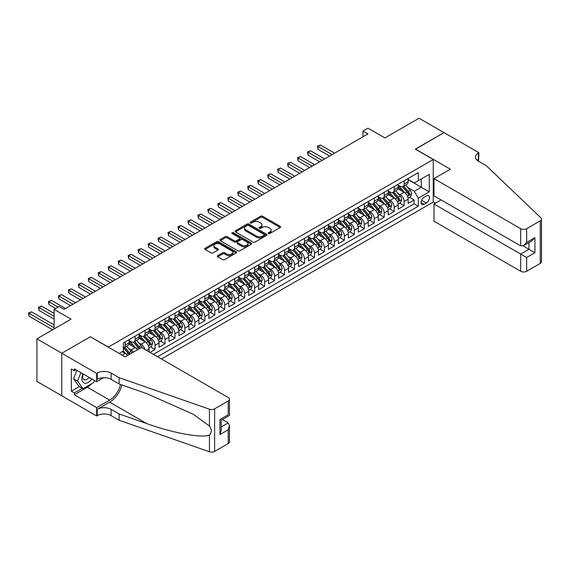 <?xml version="1.0" encoding="UTF-8"?>
<svg xmlns="http://www.w3.org/2000/svg" width="570" height="570" viewBox="0 0 570 570"><rect width="100%" height="100%" fill="white"/><g stroke="black" fill="none" stroke-linecap="round" stroke-linejoin="round"><path stroke-width="0.85" d="M268.463 233.508A0.969 0.556 0 0 0 269.838 233.508L280.226 227.508A1.382 0.798 0 0 0 280.632 226.938A1.382 0.798 0 0 0 280.226 226.376L262.62 216.215A1.382 0.798 0 0 0 260.668 216.215L250.273 222.215A0.969 0.556 0 0 0 249.988 222.606A0.969 0.556 0 0 0 250.273 223.005A0.969 0.556 0 0 0 251.641 223.005L252.987 222.229A4.425 2.558 0 0 1 259.25 222.229L260.718 223.077A4.425 2.558 0 0 1 262.015 224.879A4.425 2.558 0 0 1 260.718 226.689L259.371 227.466A0.969 0.556 0 0 0 259.086 227.858A0.969 0.556 0 0 0 259.371 228.257A0.969 0.556 0 0 0 260.739 228.257L262.086 227.48A4.425 2.558 0 0 1 268.342 227.48L269.81 228.328A4.425 2.558 0 0 1 271.106 230.13A4.425 2.558 0 0 1 269.81 231.94L268.463 232.717A0.969 0.556 0 0 0 268.185 233.109A0.969 0.556 0 0 0 268.463 233.508L268.463 232.717M217.733 255.624A1.382 0.798 0 0 0 217.327 256.194A1.382 0.798 0 0 0 217.733 256.757L222.671 259.607A1.382 0.798 0 0 0 224.623 259.607L236.165 252.945A1.382 0.798 0 0 0 236.571 252.382A1.382 0.798 0 0 0 236.165 251.812L218.559 241.652A1.382 0.798 0 0 0 216.607 241.652L205.065 248.313A1.382 0.798 0 0 0 204.659 248.876A1.382 0.798 0 0 0 205.065 249.446L211.028 252.888A1.382 0.798 0 0 0 212.988 252.888L217.925 250.038A1.382 0.798 0 0 0 218.331 249.475A1.382 0.798 0 0 0 217.925 248.905L214.968 247.202A3.698 2.138 0 0 1 213.885 245.691A3.698 2.138 0 0 1 216.165 243.718A3.698 2.138 0 0 1 220.198 244.181L231.791 250.871A3.698 2.138 0 0 1 232.873 252.382A3.698 2.138 0 0 1 230.586 254.355A3.698 2.138 0 0 1 226.554 253.892L224.623 252.774A1.382 0.798 0 0 0 222.671 252.774L217.733 255.624L217.733 256.757L222.671 253.928L222.671 252.774M90.48 336.863L108.414 347.052L433.243 159.507L415.309 149.155L443.959 132.611L419.05 118.232L384.921 137.933L367.978 128.157L362.997 131.029L367.978 133.907L64.075 309.368L59.088 306.489L54.107 309.368L54.107 328.926M90.48 336.692L61.831 353.236L36.922 338.851L71.05 319.15L54.107 309.368M253.087 242.043A1.382 0.798 0 0 0 255.039 242.043L266.582 235.382A1.382 0.798 0 0 0 266.988 234.819A1.382 0.798 0 0 0 266.582 234.256L248.976 224.088A1.382 0.798 0 0 0 247.024 224.088L235.481 230.75A1.382 0.798 0 0 0 235.075 231.32A1.382 0.798 0 0 0 235.481 231.883L253.087 242.043M232.496 233.714A0.969 0.556 0 0 1 233.479 233.85L251.356 244.174L239.835 250.829A1.382 0.798 0 0 1 237.875 250.829L220.269 240.661L220.269 239.535A1.382 0.798 0 0 0 219.87 240.098A1.382 0.798 0 0 0 220.269 240.661M220.269 239.535L225.214 236.685A1.382 0.798 0 0 1 227.166 236.685L234.306 240.804A1.382 0.798 0 0 0 236.265 240.804L239.542 238.916A1.382 0.798 0 0 0 239.949 238.345A1.382 0.798 0 0 0 239.542 237.783L232.104 233.493A0.969 0.556 0 0 1 231.826 233.094A0.969 0.556 0 0 1 232.425 232.581A0.969 0.556 0 0 1 233.479 232.703L251.377 243.034A1.382 0.798 0 0 1 251.783 243.597A1.382 0.798 0 0 1 251.377 244.167L251.377 243.034M61.781 395.772L36.922 381.423L36.922 338.851M150.067 352.403L155.047 349.524L150.508 346.902M148.556 336.977L151.057 338.423A5.636 3.256 60 0 1 155.047 345.32L159.03 343.019L159.03 347.223L165.008 343.767L160.476 341.152M158.524 331.22L161.025 332.666A5.636 3.256 60 0 1 165.008 339.57L168.998 337.269L168.998 341.466L174.976 338.017L170.437 335.402M168.485 325.47L170.986 326.916A5.636 3.256 60 0 1 174.976 333.82L178.959 331.519L178.959 335.716L184.936 332.267L180.405 329.645M178.453 319.72L180.954 321.159A5.636 3.256 60 0 1 184.936 328.064L188.927 325.762L188.927 329.966L194.904 326.51L190.366 323.895M188.413 313.963L190.914 315.41A5.636 3.256 60 0 1 194.904 322.314L198.887 320.012L198.887 324.209L204.865 320.76L200.334 318.138M198.381 308.213L200.882 309.66A5.636 3.256 60 0 1 204.865 316.557L208.855 314.255L208.855 318.459L214.833 315.003L210.294 312.389M208.342 302.456L210.843 303.903A5.636 3.256 60 0 1 214.833 310.807L218.816 308.505L218.816 312.702L224.794 309.254L220.262 306.639M218.31 296.706L220.811 298.153A5.636 3.256 60 0 1 224.794 305.057L228.784 302.756L228.784 306.952L234.762 303.504L230.223 300.882M228.271 290.957L230.772 292.396A5.636 3.256 60 0 1 234.762 299.3L238.744 296.998L238.744 301.202L244.722 297.747L240.191 295.132M238.239 285.2L240.739 286.646A5.636 3.256 60 0 1 244.722 293.55L248.712 291.249L248.712 295.445L254.69 291.997L250.152 289.375M248.199 279.45L250.7 280.889A5.636 3.256 60 0 1 254.69 287.793L258.673 285.492L258.673 289.695L264.651 286.24L260.12 283.625M258.167 273.693L260.668 275.139A5.636 3.256 60 0 1 264.651 282.043L268.634 279.742L268.634 283.938L274.619 280.49L270.08 277.875M268.128 267.943L270.629 269.389A5.636 3.256 60 0 1 274.619 276.293L278.602 273.992L278.602 278.189L284.58 274.74L280.048 272.118M278.096 262.193L280.597 263.632A5.636 3.256 60 0 1 284.58 270.536L288.562 268.235L288.562 272.439L294.548 268.983L290.009 266.368M288.057 256.436L290.558 257.882A5.636 3.256 60 0 1 294.548 264.786L298.53 262.485L298.53 266.682L304.508 263.233L299.977 260.611M298.024 250.686L300.525 252.125A5.636 3.256 60 0 1 304.508 259.029L308.491 256.728L308.491 260.932L314.476 257.476L309.938 254.861M307.985 244.929L310.486 246.375A5.636 3.256 60 0 1 314.476 253.28L318.459 250.978L318.459 255.175L324.437 251.726L319.905 249.111M317.946 239.179L320.454 240.626A5.636 3.256 60 0 1 324.437 247.53L328.42 245.228L328.42 249.425L334.405 245.976L329.866 243.354M327.914 233.422L330.415 234.869A5.636 3.256 60 0 1 334.405 241.773L338.388 239.471L338.388 243.675L344.365 240.219L339.834 237.605M337.875 227.672L340.383 229.119A5.636 3.256 60 0 1 344.365 236.023L348.348 233.721L348.348 237.918L354.326 234.469L349.795 231.847M347.843 221.922L350.343 223.362A5.636 3.256 60 0 1 354.326 230.266L358.316 227.964L358.316 232.168L364.294 228.713L359.763 226.098M357.803 216.165L360.311 217.612A5.636 3.256 60 0 1 364.294 224.516L368.277 222.215L368.277 226.411L374.255 222.963L369.723 220.348M367.771 210.416L370.272 211.862A5.636 3.256 60 0 1 374.255 218.759L378.245 216.465L378.245 220.661L384.223 217.206L379.691 214.591M377.732 204.659L380.24 206.105A5.636 3.256 60 0 1 384.223 213.009L388.206 210.708L388.206 214.911L394.184 211.456L389.652 208.841M387.7 198.909L390.201 200.355A5.636 3.256 60 0 1 394.184 207.259L398.174 204.958L398.174 209.154L404.151 205.706L404.151 201.502A5.636 3.256 -120 0 0 400.168 194.598L397.661 193.159M399.62 203.084L404.151 205.706M127.488 355.594A5.636 3.256 -120 0 0 125.151 353.379L122.165 351.654M137.448 349.845A5.636 3.256 -120 0 0 135.118 347.622L128.955 344.066M133.465 352.146A5.636 3.256 60 0 0 131.129 349.923L128.628 348.484M149.069 351.825L149.069 348.776A5.636 3.256 -120 0 0 145.079 341.872L138.916 338.316M144.844 349.389A5.636 3.256 60 0 0 141.096 344.173L138.596 342.727M159.03 343.019A5.636 3.256 -120 0 0 155.047 336.122L148.884 332.559M168.998 337.269A5.636 3.256 -120 0 0 165.008 330.365L158.845 326.81M178.959 331.519A5.636 3.256 -120 0 0 174.976 324.615L168.813 321.053M188.927 325.762A5.636 3.256 -120 0 0 184.936 318.858L178.773 315.303M198.887 320.012A5.636 3.256 -120 0 0 194.904 313.108L188.741 309.553M208.855 314.255A5.636 3.256 -120 0 0 204.865 307.358L198.702 303.796M218.816 308.505A5.636 3.256 -120 0 0 214.833 301.601L208.67 298.046M228.784 302.756A5.636 3.256 -120 0 0 224.794 295.851L218.631 292.289M238.744 296.998A5.636 3.256 -120 0 0 234.762 290.094L228.599 286.539M248.712 291.249A5.636 3.256 -120 0 0 244.722 284.344L238.559 280.789M258.673 285.492A5.636 3.256 -120 0 0 254.69 278.595L248.527 275.032M268.634 279.742A5.636 3.256 -120 0 0 264.651 272.838L258.488 269.282M278.602 273.992A5.636 3.256 -120 0 0 274.619 267.088L268.456 263.525M288.562 268.235A5.636 3.256 -120 0 0 284.58 261.331L278.416 257.775M298.53 262.485A5.636 3.256 -120 0 0 294.548 255.581L288.384 252.026M308.491 256.728A5.636 3.256 -120 0 0 304.508 249.824L298.345 246.268M318.459 250.978A5.636 3.256 -120 0 0 314.476 244.074L308.313 240.519M328.42 245.228A5.636 3.256 -120 0 0 324.437 238.324L318.274 234.762M338.388 239.471A5.636 3.256 -120 0 0 334.405 232.567L328.242 229.012M348.348 233.721A5.636 3.256 -120 0 0 344.365 226.817L338.202 223.262M358.316 227.964A5.636 3.256 -120 0 0 354.326 221.06L348.17 217.505M368.277 222.215A5.636 3.256 -120 0 0 364.294 215.31L358.131 211.755M378.245 216.465A5.636 3.256 -120 0 0 374.255 209.561L368.099 205.998M388.206 210.708A5.636 3.256 -120 0 0 384.223 203.804L378.06 200.248M398.174 204.958A5.636 3.256 -120 0 0 394.184 198.054L388.028 194.491M426.374 195.923L424.18 197.191A4.368 2.522 120 0 0 421.323 201.039A4.368 2.522 120 0 0 421.992 204.537A4.368 2.522 120 0 0 424.18 204.324L426.374 203.055A4.368 2.522 120 0 0 429.224 199.208A4.368 2.522 120 0 0 428.555 195.71A4.368 2.522 120 0 0 426.374 195.923M161.474 358.986L433.243 202.079L433.243 159.507M157.584 356.742L418.302 206.219L418.302 198.168L414.312 191.263L407.628 187.402M119.123 353.407L123.362 350.963L123.362 342.905L418.302 172.625L418.302 180.676L429.26 174.349L429.26 191.841L418.302 198.168M129.141 340.49L131.129 341.644A5.636 3.256 60 0 0 133.95 341.922L137.933 339.62A5.636 3.256 -120 0 0 139.101 337.041L139.101 333.82M139.101 334.74L141.096 335.887A5.636 3.256 60 0 0 143.911 336.165L147.901 333.863A5.636 3.256 -120 0 0 149.069 331.284L149.069 328.064M149.069 328.983L151.057 330.137A5.636 3.256 60 0 0 153.879 330.415L157.862 328.113A5.636 3.256 -120 0 0 159.03 325.534L159.03 322.314M159.03 323.233L161.025 324.38A5.636 3.256 60 0 0 163.839 324.665L167.829 322.363A5.636 3.256 -120 0 0 168.998 319.784L168.998 316.557M168.998 317.483L170.986 318.63A5.636 3.256 60 0 0 173.807 318.908L177.79 316.607A5.636 3.256 -120 0 0 178.959 314.027L178.959 310.807M178.959 311.726L180.954 312.88A5.636 3.256 60 0 0 183.768 313.158L187.758 310.857A5.636 3.256 -120 0 0 188.927 308.277L188.927 305.057M188.927 305.976L190.914 307.123A5.636 3.256 60 0 0 193.736 307.401L197.719 305.1A5.636 3.256 -120 0 0 198.887 302.52L198.887 299.3M198.887 300.219L200.882 301.373A5.636 3.256 60 0 0 203.697 301.651L207.687 299.35A5.636 3.256 -120 0 0 208.855 296.77L208.855 293.55M208.855 294.469L210.843 295.616A5.636 3.256 60 0 0 213.665 295.901L217.647 293.6A5.636 3.256 -120 0 0 218.816 291.014L218.816 287.793M218.816 288.719L220.811 289.866A5.636 3.256 60 0 0 223.625 290.144L227.615 287.843A5.636 3.256 -120 0 0 228.784 285.264L228.784 282.043M228.784 282.962L230.772 284.117A5.636 3.256 60 0 0 233.593 284.394L237.576 282.093A5.636 3.256 -120 0 0 238.744 279.514L238.744 276.286M238.744 277.212L240.739 278.36A5.636 3.256 60 0 0 243.554 278.637L247.544 276.336A5.636 3.256 -120 0 0 248.712 273.757L248.712 270.536M248.712 271.455L250.7 272.61A5.636 3.256 60 0 0 253.522 272.887L257.505 270.586A5.636 3.256 -120 0 0 258.673 268.007L258.673 264.786M258.673 265.706L260.668 266.853A5.636 3.256 60 0 0 263.483 267.138L267.472 264.836A5.636 3.256 -120 0 0 268.634 262.25L268.634 259.029M268.634 259.948L270.629 261.103A5.636 3.256 60 0 0 273.45 261.381L277.433 259.079A5.636 3.256 -120 0 0 278.602 256.5L278.602 253.28M278.602 254.199L280.597 255.353A5.636 3.256 60 0 0 283.411 255.631L287.401 253.329A5.636 3.256 -120 0 0 288.562 250.75L288.562 247.522M288.562 248.449L290.558 249.596A5.636 3.256 60 0 0 293.379 249.874L297.362 247.572A5.636 3.256 -120 0 0 298.53 244.993L298.53 241.773M298.53 242.692L300.525 243.846A5.636 3.256 60 0 0 303.34 244.124L307.33 241.822A5.636 3.256 -120 0 0 308.491 239.243L308.491 236.023M308.491 236.942L310.486 238.089A5.636 3.256 60 0 0 313.308 238.374L317.291 236.073A5.636 3.256 -120 0 0 318.459 233.486L318.459 230.266M318.459 231.185L320.454 232.339A5.636 3.256 60 0 0 323.268 232.617L327.258 230.316A5.636 3.256 -120 0 0 328.42 227.736L328.42 224.516M328.42 225.435L330.415 226.589A5.636 3.256 60 0 0 333.236 226.867L337.219 224.566A5.636 3.256 -120 0 0 338.388 221.987L338.388 218.759M338.388 219.685L340.383 220.832A5.636 3.256 60 0 0 343.197 221.11L347.187 218.809A5.636 3.256 -120 0 0 348.348 216.23L348.348 213.009M348.348 213.928L350.343 215.082A5.636 3.256 60 0 0 353.165 215.36L357.148 213.059A5.636 3.256 -120 0 0 358.316 210.48L358.316 207.259M358.316 208.178L360.311 209.325A5.636 3.256 60 0 0 363.126 209.603L367.116 207.309A5.636 3.256 -120 0 0 368.277 204.723L368.277 201.502M368.277 202.421L370.272 203.576A5.636 3.256 60 0 0 373.094 203.853L377.076 201.552A5.636 3.256 -120 0 0 378.245 198.973L378.245 195.752M378.245 196.671L380.24 197.819A5.636 3.256 60 0 0 383.054 198.104L387.037 195.802A5.636 3.256 -120 0 0 388.206 193.223L388.206 189.995M388.206 190.921L390.201 192.069A5.636 3.256 60 0 0 393.022 192.346L397.005 190.045A5.636 3.256 -120 0 0 398.174 187.466L398.174 184.245M153.401 354.326L414.112 203.804L414.112 199.949L408.134 203.405L408.134 199.201A5.636 3.256 -120 0 0 404.151 192.297L397.988 188.741M398.174 185.165L400.168 186.319A5.636 3.256 -120 0 0 402.983 186.597A5.636 3.256 -120 0 0 404.151 184.017L404.151 180.797M402.983 186.597L406.966 184.295A5.636 3.256 -120 0 0 408.134 181.716L408.134 178.496M125.151 341.872L125.151 345.092A5.636 3.256 60 0 1 123.982 347.671A5.636 3.256 60 0 1 123.362 347.899M123.982 347.671L127.972 345.37A5.636 3.256 -120 0 0 129.141 342.791L129.141 339.57M135.118 336.122L135.118 339.342A5.636 3.256 60 0 1 133.95 341.922M145.079 330.365L145.079 333.585A5.636 3.256 60 0 1 143.911 336.165M155.047 324.615L155.047 327.836A5.636 3.256 60 0 1 153.879 330.415M165.008 318.858L165.008 322.079A5.636 3.256 60 0 1 163.839 324.665M174.976 313.108L174.976 316.329A5.636 3.256 60 0 1 173.807 318.908M184.936 307.358L184.936 310.579A5.636 3.256 60 0 1 183.768 313.158M194.904 301.601L194.904 304.822A5.636 3.256 60 0 1 193.736 307.401M204.865 295.851L204.865 299.072A5.636 3.256 60 0 1 203.697 301.651M214.833 290.094L214.833 293.315A5.636 3.256 60 0 1 213.665 295.901M224.794 284.344L224.794 287.565A5.636 3.256 60 0 1 223.625 290.144M234.762 278.588L234.762 281.815A5.636 3.256 60 0 1 233.593 284.394M244.722 272.838L244.722 276.058A5.636 3.256 60 0 1 243.554 278.637M254.69 267.088L254.69 270.308A5.636 3.256 60 0 1 253.522 272.887M264.651 261.331L264.651 264.551A5.636 3.256 60 0 1 263.483 267.138M274.619 255.581L274.619 258.801A5.636 3.256 60 0 1 273.45 261.381M284.58 249.824L284.58 253.052A5.636 3.256 60 0 1 283.411 255.631M294.548 244.074L294.548 247.294A5.636 3.256 60 0 1 293.379 249.874M304.508 238.324L304.508 241.545A5.636 3.256 60 0 1 303.34 244.124M314.476 232.567L314.476 235.788A5.636 3.256 60 0 1 313.308 238.374M324.437 226.817L324.437 230.038A5.636 3.256 60 0 1 323.268 232.617M334.405 221.06L334.405 224.288A5.636 3.256 60 0 1 333.236 226.867M344.365 215.31L344.365 218.531A5.636 3.256 60 0 1 343.197 221.11M354.326 209.561L354.326 212.781A5.636 3.256 60 0 1 353.165 215.36M364.294 203.804L364.294 207.024A5.636 3.256 60 0 1 363.126 209.603M374.255 198.054L374.255 201.274A5.636 3.256 60 0 1 373.094 203.853M384.223 192.297L384.223 195.524A5.636 3.256 60 0 1 383.054 198.104M394.184 186.547L394.184 189.767A5.636 3.256 60 0 1 393.022 192.346M394.184 207.259L394.184 211.456M384.223 213.009L384.223 217.206M374.255 218.759L374.255 222.963M364.294 224.516L364.294 228.713M354.326 230.266L354.326 234.469M344.365 236.023L344.365 240.219M334.405 241.773L334.405 245.976M324.437 247.53L324.437 251.726M314.476 253.28L314.476 257.476M304.508 259.029L304.508 263.233M294.548 264.786L294.548 268.983M284.58 270.536L284.58 274.74M274.619 276.293L274.619 280.49M264.651 282.043L264.651 286.24M254.69 287.793L254.69 291.997M244.722 293.55L244.722 297.747M234.762 299.3L234.762 303.504M224.794 305.057L224.794 309.254M214.833 310.807L214.833 315.003M204.865 316.557L204.865 320.76M194.904 322.314L194.904 326.51M184.936 328.064L184.936 332.267M174.976 333.82L174.976 338.017M165.008 339.57L165.008 343.767M155.047 345.32L155.047 349.524M414.312 191.263L421.287 187.238L421.287 178.952L429.26 174.349M408.134 179.643L429.26 191.841M408.134 179.415L414.312 182.977L418.302 180.676M362.997 131.029L362.997 136.786M409.581 197.334L414.112 199.949M414.112 203.804L418.302 206.219M268.855 233.643L269.81 233.087A4.425 2.558 0 0 0 271.106 231.285L271.106 230.13M262.015 224.879L262.015 226.034A4.425 2.558 0 0 1 260.718 227.836L259.756 228.392M280.226 226.376L280.226 227.508L262.62 217.362A1.382 0.798 0 0 0 260.668 217.362L250.665 223.141M266.568 235.396L248.976 225.243A1.382 0.798 0 0 0 247.024 225.243L235.503 231.89M264.138 235.211A0.969 0.556 0 0 0 264.423 234.819A0.969 0.556 0 0 0 264.138 234.427L248.684 225.499A0.969 0.556 0 0 0 247.316 225.499L245.898 226.319A4.425 2.558 0 0 0 244.601 228.128A4.425 2.558 0 0 0 245.898 229.931L256.457 236.03A4.425 2.558 0 0 0 262.72 236.03L264.138 235.211L264.138 236.365A0.969 0.556 0 0 0 264.423 235.966L264.423 234.819M244.601 228.128L244.601 229.275A4.425 2.558 0 0 0 245.898 231.085L245.898 229.931M264.138 236.365L262.72 237.184A4.425 2.558 0 0 1 256.457 237.184L245.898 231.085M220.291 240.675L225.214 237.833L225.214 236.685M239.949 238.345L239.949 239.5A1.382 0.798 0 0 1 239.542 240.063L236.265 241.958A1.382 0.798 0 0 1 234.306 241.958L227.166 237.833A1.382 0.798 0 0 0 225.214 237.833M241.716 245.079A3.698 2.138 0 0 0 245.748 245.542A3.698 2.138 0 0 0 248.036 243.568A3.698 2.138 0 0 0 246.953 242.058L242.863 239.706A1.382 0.798 0 0 0 240.911 239.706L237.633 241.594A1.382 0.798 0 0 0 237.227 242.157A1.382 0.798 0 0 0 237.633 242.727L241.716 245.079L241.716 246.233A3.698 2.138 0 0 0 245.748 246.696A3.698 2.138 0 0 0 248.036 244.722L248.036 243.568M237.227 242.157L237.227 243.312A1.382 0.798 0 0 0 237.633 243.874L237.633 242.727M241.716 246.233L237.633 243.874M232.873 252.382L232.873 253.529A3.698 2.138 0 0 1 230.586 255.503A3.698 2.138 0 0 1 226.554 255.039L224.623 253.928A1.382 0.798 0 0 0 222.671 253.928M213.885 245.691L213.885 246.839A3.698 2.138 0 0 0 214.968 248.349L214.968 247.202M217.925 248.905L217.925 250.038L214.968 248.349M236.165 251.812L236.165 252.945L218.559 242.799A1.382 0.798 0 0 0 216.607 242.799L205.079 249.453M408.056 198.218L410.628 196.728L411.626 193.85A3.734 2.159 -120 0 0 410.172 190.344L405.619 185.072M404.707 192.667L399.306 186.411A10.78 6.227 -120 0 0 398.174 185.229M401.743 190.907L398.722 187.416A8.949 5.166 -120 0 0 398.174 186.81M334.597 153.18L320.504 145.044L318.01 146.476L318.01 149.354L329.617 156.059M402.477 186.796L407.08 192.133A3.734 2.159 60 0 1 408.412 194.705C408.975 195.453 409.374 195.225 409.609 194.014A3.734 2.159 -120 0 0 408.277 191.442L403.724 186.169M402.748 186.711L407.693 192.439A1.902 1.097 60 0 1 408.177 193.187L409.609 194.014M408.412 194.705L408.683 195.147M318.01 149.354L317.462 146.162L332.111 154.62M317.462 146.162L320.504 145.044M82.949 373.827A9.163 5.287 120 0 0 85.094 383.211A9.163 5.287 120 0 0 91.927 379.007M83.256 373.998A6.27 3.62 120 0 0 84.018 379.613A6.27 3.62 120 0 0 84.937 379.898A6.27 3.62 120 0 0 89.262 377.468M94.499 380.496L93.715 382.513L82.956 388.726L78.974 386.424L73.594 378.772L76.872 370.315M82.956 388.726L77.577 381.074L80.862 372.616M73.594 378.772L77.577 381.074M441.066 199.92L433.991 204.003L433.991 221.21L520.681 271.256L520.681 254.056L528.953 249.282L528.953 242.542M433.991 204.003L526.659 257.505L526.659 271.256L540.26 263.404L540.26 220.832A4.225 2.444 0 0 0 541.5 219.108A4.225 2.444 0 0 0 540.887 217.847L486.303 165.692L478.337 161.089A9.861 5.693 180 0 1 475.444 157.064A9.861 5.693 180 0 1 478.337 153.038L478.886 152.717L444.009 132.582L415.459 149.24M415.459 149.069L450.336 169.204L433.991 178.638L520.681 228.684A4.225 2.444 0 0 0 526.659 228.684L540.26 220.832M478.886 152.717L478.586 161.232M433.243 201.908L435.437 203.169M433.991 178.638L433.991 195.838L520.681 245.884L520.681 228.684M541.5 219.108L541.5 261.68A4.225 2.444 180 0 1 540.26 263.404M526.659 271.256A4.225 2.444 180 0 1 520.681 271.256M477.09 160.213A9.861 5.693 180 0 1 478.337 159.336L478.337 153.038M523.075 245.884L534.931 252.731L526.659 257.505M526.659 228.684L526.659 242.435L523.673 245.592L520.681 245.884M526.659 242.435L534.931 237.662L531.938 240.818L523.673 245.592M141.545 347.479L228.235 397.532A4.225 2.444 -0 0 1 229.468 399.257A4.225 2.444 -0 0 1 228.235 400.981L214.634 408.832L214.634 451.404A4.225 2.444 180 0 1 209.454 451.768L119.123 420.254L111.15 415.651A9.861 5.693 -0 0 0 97.206 415.651L96.658 415.965L61.781 395.837L61.781 353.265L90.331 336.777L125.201 356.913L141.545 347.479M119.123 420.254L119.123 413.955L146.825 423.617C173.294 433.157 202.87 438.501 209.454 434.931C211.855 432.473 211.855 429.509 209.454 426.032L193.202 414.219L146.825 393.642L119.123 383.981L111.15 379.378A9.861 5.693 -0 0 0 97.206 379.378L97.206 373.079L96.658 373.4L61.781 353.265M119.123 383.981L119.123 377.682L111.15 373.079A9.861 5.693 -0 0 0 97.206 373.079M146.825 423.617L109.661 402.164L97.206 409.353A9.861 5.693 -0 0 1 111.15 409.353L119.123 413.955M228.235 443.553L228.235 429.801L229.468 425.633L229.468 441.828A4.225 2.444 180 0 1 228.235 443.553L214.634 451.404M209.454 426.032L209.454 409.196L119.123 377.682M91.734 383.66A15.853 9.156 -60 0 1 87.338 387.23L74.335 394.739L74.335 392.901L82.258 388.327M75.931 369.773L74.335 370.692L71.343 368.968L71.343 391.17L74.335 392.901M74.335 370.692L74.335 368.854L96.658 381.736L96.658 373.4M96.658 415.965L96.658 407.628L109.661 400.119A15.853 9.156 120 0 0 120.448 384.444M74.335 394.739L96.658 407.628M222.393 419.527L228.235 422.897L229.468 425.633M109.661 402.164A18.354 10.595 120 0 0 121.93 384.964M103.612 377.718L96.658 381.736M209.454 409.196A4.225 2.444 -0 0 0 214.634 408.832M71.343 391.17L79.273 386.595M228.235 429.801L219.963 434.575L221.203 430.414L221.203 420.218L229.468 415.445L229.468 399.257M219.963 434.575L219.963 419.506C221.573 420.439 221.573 420.439 219.963 419.506L228.235 414.732C229.845 415.658 229.845 415.658 228.235 414.732L228.235 400.981M398.088 203.967L400.66 202.485L401.658 199.607A3.734 2.159 -120 0 0 400.204 196.101L395.651 190.829M394.739 198.417L389.339 192.168A10.78 6.227 -120 0 0 388.206 190.979M391.782 196.664L388.761 193.166A8.949 5.166 -120 0 0 388.206 192.567M324.636 158.93L310.536 150.793L308.049 152.233L308.049 155.111L319.656 161.809M392.509 192.553L397.119 197.883A3.734 2.159 60 0 1 398.444 200.455C399.007 201.203 399.406 200.975 399.641 199.764A3.734 2.159 -120 0 0 398.309 197.191L393.756 191.919M392.78 192.46L397.732 198.189A1.902 1.097 60 0 1 398.209 198.937L399.641 199.764M398.444 200.455L398.722 200.897M308.049 155.111L307.501 151.912L322.143 160.37M307.501 151.912L310.536 150.793M388.127 209.724L390.699 208.235L391.697 205.357A3.734 2.159 -120 0 0 390.243 201.851L385.691 196.579M384.779 204.167L379.378 197.918A10.78 6.227 -120 0 0 378.245 196.736M381.815 202.414L378.793 198.916A8.949 5.166 -120 0 0 378.245 198.317M314.668 164.687L300.575 156.543L298.082 157.983L298.082 160.861L309.688 167.566M382.548 198.303L387.151 203.633A3.734 2.159 60 0 1 388.483 206.205C389.046 206.96 389.445 206.732 389.68 205.521A3.734 2.159 -120 0 0 388.348 202.941L383.795 197.676M382.819 198.218L387.764 203.946A1.902 1.097 60 0 1 388.248 204.687L389.68 205.521M388.483 206.205L388.754 206.654M298.082 160.861L297.533 157.669L312.182 166.126M297.533 157.669L300.575 156.543M378.159 215.474L380.732 213.985L381.729 211.114A3.734 2.159 -120 0 0 380.276 207.601L375.723 202.336M374.811 209.924L369.41 203.668A10.78 6.227 -120 0 0 368.277 202.485M371.854 208.171L368.833 204.673A8.949 5.166 -120 0 0 368.277 204.067M304.708 170.437L290.607 162.3L288.121 163.74L288.121 166.611L299.727 173.316M372.58 204.06L377.19 209.389A3.734 2.159 60 0 1 378.516 211.962C379.078 212.71 379.478 212.482 379.713 211.27A3.734 2.159 -120 0 0 378.38 208.698L373.827 203.426M372.851 203.967L377.803 209.696A1.902 1.097 60 0 1 378.28 210.444L379.713 211.27M378.516 211.962L378.793 212.403M288.121 166.611L287.572 163.419L302.214 171.876M287.572 163.419L290.607 162.3M368.199 221.224L370.771 219.742L371.768 216.864A3.734 2.159 -120 0 0 370.315 213.358L365.762 208.086M364.85 215.674L359.449 209.425A10.78 6.227 -120 0 0 358.316 208.235M361.886 213.921L358.865 210.423A8.949 5.166 -120 0 0 358.316 209.824M294.74 176.194L280.647 168.05L278.153 169.489L278.153 172.368L289.76 179.066M362.62 209.81L367.222 215.139A3.734 2.159 60 0 1 368.555 217.712C369.118 218.467 369.517 218.232 369.752 217.02A3.734 2.159 -120 0 0 368.42 214.448L363.867 209.183M362.891 209.724L367.835 215.453A1.902 1.097 60 0 1 368.32 216.194L369.752 217.02M368.555 217.712L368.826 218.153M278.153 172.368L277.604 169.176L292.253 177.626M277.604 169.176L280.647 168.05M358.231 226.981L360.803 225.492L361.8 222.614A3.734 2.159 -120 0 0 360.347 219.108L355.794 213.843M354.882 221.431L349.481 215.175A10.78 6.227 -120 0 0 348.348 213.992M351.925 219.671L348.904 216.18A8.949 5.166 -120 0 0 348.348 215.574M284.779 181.944L270.679 173.807L268.192 175.239L268.192 178.118L279.799 184.822M352.652 215.56L357.262 220.896A3.734 2.159 60 0 1 358.594 223.469C359.15 224.217 359.549 223.989 359.784 222.777A3.734 2.159 -120 0 0 358.452 220.205L353.906 214.933M352.923 215.474L357.875 221.203A1.902 1.097 60 0 1 358.352 221.951L359.784 222.777M358.594 223.469L358.865 223.91M268.192 178.118L267.644 174.926L282.285 183.383M267.644 174.926L270.679 173.807M348.27 232.731L350.842 231.249L351.84 228.37A3.734 2.159 -120 0 0 350.386 224.865L345.833 219.593M344.921 227.181L339.52 220.932A10.78 6.227 -120 0 0 338.388 219.742M341.957 225.428L338.936 221.93A8.949 5.166 -120 0 0 338.388 221.331M274.818 187.694L260.718 179.557L258.224 180.996L258.224 183.875L269.831 190.572M342.691 221.317L347.294 226.646A3.734 2.159 60 0 1 348.626 229.218C349.189 229.966 349.588 229.739 349.823 228.527A3.734 2.159 -120 0 0 348.491 225.955L343.938 220.683M342.962 221.231L347.907 226.96A1.902 1.097 60 0 1 348.391 227.701L349.823 228.527M348.626 229.218L348.897 229.66M258.224 183.875L257.676 180.676L272.325 189.133M257.676 180.676L260.718 179.557M338.302 238.488L340.881 236.999L341.872 234.12A3.734 2.159 -120 0 0 340.418 230.615L335.865 225.342M334.953 232.931L329.553 226.682A10.78 6.227 -120 0 0 328.42 225.499M331.996 231.178L328.976 227.679A8.949 5.166 -120 0 0 328.42 227.081M264.851 193.451L250.75 185.307L248.263 186.746L248.263 189.625L259.87 196.329M332.723 227.067L337.333 232.396A3.734 2.159 60 0 1 338.666 234.968C339.221 235.724 339.62 235.495 339.855 234.284A3.734 2.159 -120 0 0 338.523 231.712L333.977 226.44M332.994 226.981L337.946 232.71A1.902 1.097 60 0 1 338.423 233.451L339.855 234.284M338.666 234.968L338.936 235.417M248.263 189.625L247.715 186.433L262.357 194.89M247.715 186.433L250.75 185.307M328.341 244.238L330.913 242.749L331.911 239.877A3.734 2.159 -120 0 0 330.458 236.372L325.905 231.099M324.993 238.688L319.592 232.432A10.78 6.227 -120 0 0 318.459 231.249M322.029 236.935L319.008 233.436A8.949 5.166 -120 0 0 318.459 232.831M254.89 199.201L240.789 191.064L238.296 192.503L238.296 195.375L249.902 202.079M322.762 232.824L327.365 238.153A3.734 2.159 60 0 1 328.698 240.725C329.261 241.473 329.66 241.245 329.895 240.034A3.734 2.159 -120 0 0 328.562 237.462L324.009 232.19M323.033 232.731L327.978 238.46A1.902 1.097 60 0 1 328.463 239.208L329.895 240.034M328.698 240.725L328.968 241.167M238.296 195.375L237.747 192.183L252.396 200.64M237.747 192.183L240.789 191.064M318.373 249.988L320.953 248.506L321.943 245.627A3.734 2.159 -120 0 0 320.49 242.122L315.937 236.849M315.025 244.437L309.624 238.189A10.78 6.227 -120 0 0 308.491 237.006M312.068 242.685L309.047 239.186A8.949 5.166 -120 0 0 308.491 238.588M244.922 204.958L230.821 196.814L228.335 198.253L228.335 201.132L239.941 207.829M312.795 238.573L317.405 243.903A3.734 2.159 60 0 1 318.737 246.475C319.293 247.23 319.692 246.995 319.927 245.784A3.734 2.159 -120 0 0 318.602 243.212L314.049 237.946M313.065 238.488L318.017 244.216A1.902 1.097 60 0 1 318.495 244.958L319.927 245.784M318.737 246.475L319.008 246.917M228.335 201.132L227.786 197.94L242.428 206.397M227.786 197.94L230.821 196.814M308.413 255.745L310.985 254.256L311.982 251.377A3.734 2.159 -120 0 0 310.529 247.872L305.976 242.606M305.064 250.194L299.663 243.939A10.78 6.227 -120 0 0 298.53 242.756M302.1 248.435L299.079 244.943A8.949 5.166 -120 0 0 298.53 244.338M234.961 210.708L220.861 202.571L218.367 204.003L218.367 206.882L229.974 213.586M302.834 244.323L307.437 249.66A3.734 2.159 60 0 1 308.769 252.232C309.332 252.98 309.731 252.752 309.966 251.541A3.734 2.159 -120 0 0 308.634 248.969L304.081 243.696M303.105 244.238L308.049 249.966A1.902 1.097 60 0 1 308.534 250.715L309.966 251.541M308.769 252.232L309.04 252.674M218.367 206.882L217.818 203.69L232.467 212.147M217.818 203.69L220.861 202.571M298.445 261.495L301.024 260.013L302.014 257.134A3.734 2.159 -120 0 0 300.561 253.629L296.008 248.356M295.096 255.944L289.695 249.696A10.78 6.227 -120 0 0 288.562 248.506M292.139 254.191L289.118 250.693A8.949 5.166 -120 0 0 288.562 250.095M224.993 216.458L210.893 208.321L208.406 209.76L208.406 212.638L220.013 219.336M292.866 250.08L297.476 255.41A3.734 2.159 60 0 1 298.808 257.982C299.364 258.73 299.763 258.502 299.998 257.291A3.734 2.159 -120 0 0 298.673 254.719L294.12 249.446M293.137 249.995L298.089 255.723A1.902 1.097 60 0 1 298.566 256.464L299.998 257.291M298.808 257.982L299.079 258.424M208.406 212.638L207.858 209.439L222.499 217.897M207.858 209.439L210.893 208.321M288.484 267.252L291.056 265.762L292.054 262.884A3.734 2.159 -120 0 0 290.6 259.379L286.047 254.106M285.135 261.694L279.735 255.445A10.78 6.227 -120 0 0 278.602 254.263M282.171 259.941L279.15 256.443A8.949 5.166 -120 0 0 278.602 255.845M215.033 222.215L200.932 214.071L198.438 215.51L198.438 218.388L210.045 225.093M282.905 255.83L287.508 261.16A3.734 2.159 60 0 1 288.84 263.732C289.403 264.487 289.802 264.259 290.037 263.048A3.734 2.159 -120 0 0 288.705 260.476L284.152 255.203M283.176 255.745L288.121 261.473A1.902 1.097 60 0 1 288.605 262.214L290.037 263.048M288.84 263.732L289.111 264.181M198.438 218.388L197.89 215.196L212.539 223.654M197.89 215.196L200.932 214.071M278.516 273.002L281.096 271.512L282.086 268.641A3.734 2.159 -120 0 0 280.632 265.136L276.079 259.863M275.168 267.451L269.774 261.195A10.78 6.227 -120 0 0 268.634 260.013M272.211 265.698L269.19 262.2A8.949 5.166 -120 0 0 268.634 261.602M205.065 227.964L190.964 219.828L188.478 221.267L188.478 224.138L200.084 230.843M272.937 261.587L277.547 266.917A3.734 2.159 60 0 1 278.88 269.489C279.435 270.237 279.834 270.009 280.07 268.798A3.734 2.159 -120 0 0 278.744 266.226L274.191 260.953M273.208 261.495L278.16 267.223A1.902 1.097 60 0 1 278.637 267.971L280.07 268.798M278.88 269.489L279.15 269.931M188.478 224.138L187.929 220.946L202.571 229.404M187.929 220.946L190.964 219.828M268.555 278.751L271.128 277.269L272.125 274.391A3.734 2.159 -120 0 0 270.672 270.885L266.119 265.613M265.207 273.201L259.806 266.952A10.78 6.227 -120 0 0 258.673 265.77M262.243 271.448L259.222 267.95A8.949 5.166 -120 0 0 258.673 267.351M195.104 233.721L181.004 225.578L178.51 227.017L178.51 229.895L190.116 236.593M262.977 267.337L267.579 272.667A3.734 2.159 60 0 1 268.912 275.239C269.475 275.994 269.874 275.759 270.109 274.548A3.734 2.159 -120 0 0 268.776 271.976L264.224 266.71M263.247 267.252L268.192 272.98A1.902 1.097 60 0 1 268.677 273.721L270.109 274.548M268.912 275.239L269.183 275.68M178.51 229.895L177.961 226.703L192.61 235.161M177.961 226.703L181.004 225.578M258.588 284.508L261.167 283.019L262.157 280.141A3.734 2.159 -120 0 0 260.704 276.635L256.151 271.37M255.239 278.958L249.845 272.702A10.78 6.227 -120 0 0 248.712 271.519M252.282 277.198L249.261 273.707A8.949 5.166 -120 0 0 248.712 273.101M185.136 239.471L171.036 231.335L168.549 232.774L168.549 235.645L180.156 242.35M253.016 273.087L257.619 278.424A3.734 2.159 60 0 1 258.951 280.996C259.507 281.744 259.906 281.516 260.141 280.305A3.734 2.159 -120 0 0 258.816 277.733L254.263 272.46M253.287 273.002L258.231 278.73A1.902 1.097 60 0 1 258.709 279.478L260.141 280.305M258.951 280.996L259.222 281.438M168.549 235.645L168 232.453L182.649 240.911M168 232.453L171.036 231.335M248.627 290.258L251.199 288.776L252.196 285.898A3.734 2.159 -120 0 0 250.743 282.392L246.19 277.12M245.278 284.708L239.877 278.459A10.78 6.227 -120 0 0 238.744 277.269M242.314 282.955L239.293 279.457A8.949 5.166 -120 0 0 238.744 278.858M175.175 245.228L161.075 237.084L158.581 238.524L158.581 241.402L170.188 248.1M243.048 278.844L247.651 284.173A3.734 2.159 60 0 1 248.983 286.746C249.546 287.501 249.945 287.266 250.18 286.055A3.734 2.159 -120 0 0 248.848 283.482L244.295 278.21M243.319 278.759L248.263 284.487A1.902 1.097 60 0 1 248.748 285.228L250.18 286.055M248.983 286.746L249.254 287.187M158.581 241.402L158.032 238.21L172.682 246.66M158.032 238.21L161.075 237.084M238.659 296.015L241.238 294.526L242.229 291.648A3.734 2.159 -120 0 0 240.775 288.142L236.222 282.87M235.31 290.458L229.917 284.209A10.78 6.227 -120 0 0 228.784 283.026M232.353 288.705L229.332 285.214A8.949 5.166 -120 0 0 228.784 284.608M165.207 250.978L151.107 242.834L148.62 244.273L148.62 247.152L160.227 253.857M233.087 284.594L237.69 289.923A3.734 2.159 60 0 1 239.022 292.503C239.578 293.251 239.977 293.023 240.219 291.812A3.734 2.159 -120 0 0 238.887 289.239L234.334 283.967M233.358 284.508L238.303 290.237A1.902 1.097 60 0 1 238.78 290.978L240.219 291.812M239.022 292.503L239.293 292.944M148.62 247.152L148.072 243.96L162.721 252.417M148.072 243.96L151.107 242.834M228.698 301.765L231.27 300.276L232.268 297.405A3.734 2.159 -120 0 0 230.814 293.899L226.262 288.627M225.349 296.215L219.949 289.966A10.78 6.227 -120 0 0 218.816 288.776M222.386 294.462L219.364 290.964A8.949 5.166 -120 0 0 218.816 290.365M155.247 256.728L141.146 248.591L138.653 250.031L138.653 252.902L150.259 259.607M223.119 290.351L227.722 295.68A3.734 2.159 60 0 1 229.055 298.252C229.617 299.001 230.016 298.773 230.252 297.561A3.734 2.159 -120 0 0 228.919 294.989L224.366 289.717M223.39 290.258L228.342 295.987A1.902 1.097 60 0 1 228.819 296.735L230.252 297.561M229.055 298.252L229.325 298.694M138.653 252.902L138.104 249.71L152.753 258.167M138.104 249.71L141.146 248.591M218.73 307.515L221.31 306.033L222.3 303.155A3.734 2.159 -120 0 0 220.846 299.649L216.294 294.377M215.382 301.965L209.988 295.716A10.78 6.227 -120 0 0 208.855 294.533M212.425 300.212L209.404 296.714A8.949 5.166 -120 0 0 208.855 296.115M145.279 262.485L131.178 254.341L128.692 255.78L128.692 258.659L140.298 265.356M213.159 296.101L217.761 301.43A3.734 2.159 60 0 1 219.094 304.002C219.649 304.758 220.048 304.522 220.291 303.311A3.734 2.159 -120 0 0 218.958 300.739L214.406 295.474M213.429 296.015L218.374 301.744A1.902 1.097 60 0 1 218.852 302.485L220.291 303.311M219.094 304.002L219.364 304.444M128.692 258.659L128.143 255.467L142.792 263.924M128.143 255.467L131.178 254.341M208.77 313.272L211.342 311.783L212.339 308.911A3.734 2.159 -120 0 0 210.886 305.399L206.333 300.134M205.421 307.722L200.02 301.466A10.78 6.227 -120 0 0 198.887 300.283M202.457 305.962L199.436 302.471A8.949 5.166 -120 0 0 198.887 301.865M135.318 268.235L121.218 260.098L118.724 261.537L118.724 264.409L130.331 271.113M203.191 301.851L207.793 307.187A3.734 2.159 60 0 1 209.126 309.759C209.689 310.507 210.088 310.28 210.323 309.068A3.734 2.159 -120 0 0 208.99 306.496L204.438 301.224M203.462 301.765L208.413 307.494A1.902 1.097 60 0 1 208.891 308.242L210.323 309.068M209.126 309.759L209.397 310.201M118.724 264.409L118.175 261.217L132.824 269.674M118.175 261.217L121.218 260.098M198.802 319.022L201.381 317.54L202.379 314.661A3.734 2.159 -120 0 0 200.918 311.156L196.365 305.883M195.453 313.471L190.059 307.223A10.78 6.227 -120 0 0 188.927 306.033M192.496 311.719L189.475 308.22A8.949 5.166 -120 0 0 188.927 307.622M125.35 273.992L111.25 265.848L108.763 267.287L108.763 270.166L120.37 276.863M193.23 307.608L197.833 312.937A3.734 2.159 60 0 1 199.165 315.509C199.728 316.264 200.12 316.029 200.362 314.818A3.734 2.159 -120 0 0 199.03 312.246L194.477 306.974M193.501 307.522L198.445 313.251A1.902 1.097 60 0 1 198.923 313.992L200.362 314.818M199.165 315.509L199.436 315.951M108.763 270.166L108.215 266.974L122.864 275.424M108.215 266.974L111.25 265.848M188.841 324.779L191.413 323.29L192.411 320.411A3.734 2.159 -120 0 0 190.957 316.906L186.404 311.633M185.492 319.221L180.091 312.973A10.78 6.227 -120 0 0 178.959 311.79M182.528 317.469L179.514 313.977A8.949 5.166 -120 0 0 178.959 313.372M115.389 279.742L101.289 271.605L98.795 273.037L98.795 275.916L110.402 282.62M183.262 313.358L187.865 318.694A3.734 2.159 60 0 1 189.197 321.266C189.76 322.014 190.159 321.786 190.394 320.575A3.734 2.159 -120 0 0 189.062 318.003L184.509 312.731M183.533 313.272L188.485 319.001A1.902 1.097 60 0 1 188.962 319.749L190.394 320.575M189.197 321.266L189.468 321.708M98.795 275.916L98.247 272.724L112.896 281.181M98.247 272.724L101.289 271.605M178.873 330.529L181.452 329.04L182.45 326.168A3.734 2.159 -120 0 0 180.989 322.663L176.436 317.39M175.524 324.978L170.131 318.73A10.78 6.227 -120 0 0 168.998 317.54M172.567 323.226L169.547 319.727A8.949 5.166 -120 0 0 168.998 319.129M105.422 285.492L91.321 277.355L88.835 278.794L88.835 281.666L100.441 288.37M173.301 319.115L177.904 324.444A3.734 2.159 60 0 1 179.237 327.016C179.799 327.764 180.191 327.536 180.434 326.325A3.734 2.159 -120 0 0 179.101 323.753L174.548 318.48M173.572 319.022L178.517 324.75A1.902 1.097 60 0 1 178.994 325.498L180.434 326.325M179.237 327.016L179.507 327.458M88.835 281.666L88.286 278.474L102.935 286.931M88.286 278.474L91.321 277.355M168.912 336.286L171.484 334.797L172.482 331.918A3.734 2.159 -120 0 0 171.029 328.413L166.476 323.14M165.564 330.728L160.163 324.48A10.78 6.227 -120 0 0 159.03 323.297M162.6 328.976L159.586 325.477A8.949 5.166 -120 0 0 159.03 324.879M95.461 291.249L81.36 283.105L78.867 284.544L78.867 287.423L90.48 294.12M163.334 324.864L167.936 330.194A3.734 2.159 60 0 1 169.269 332.766C169.832 333.521 170.231 333.286 170.466 332.075A3.734 2.159 -120 0 0 169.133 329.503L164.58 324.237M163.604 324.779L168.556 330.507A1.902 1.097 60 0 1 169.034 331.248L170.466 332.075M169.269 332.766L169.539 333.215M78.867 287.423L78.318 284.231L92.967 292.688M78.318 284.231L81.36 283.105M158.945 342.036L161.524 340.546L162.521 337.675A3.734 2.159 -120 0 0 161.061 334.163L156.515 328.897M155.596 336.485L150.202 330.23A10.78 6.227 -120 0 0 149.069 329.047M152.639 334.733L149.618 331.234A8.949 5.166 -120 0 0 149.069 330.629M85.493 296.998L71.392 288.862L68.906 290.301L68.906 293.172L80.513 299.877M153.373 330.614L157.976 335.951A3.734 2.159 60 0 1 159.308 338.523C159.871 339.271 160.27 339.043 160.505 337.832A3.734 2.159 -120 0 0 159.173 335.26L154.62 329.987M153.643 330.529L158.588 336.257A1.902 1.097 60 0 1 159.066 337.005L160.505 337.832M159.308 338.523L159.579 338.965M68.906 293.172L68.357 289.98L83.006 298.438M68.357 289.98L71.392 288.862M148.984 347.786L151.556 346.304L152.553 343.425A3.734 2.159 -120 0 0 151.1 339.919L146.547 334.647M145.635 342.235L140.234 335.987A10.78 6.227 -120 0 0 139.101 334.797M142.671 340.482L139.657 336.984A8.949 5.166 -120 0 0 139.101 336.386M75.532 302.756L61.432 294.612L58.938 296.051L58.938 298.929L70.552 305.627M143.405 336.371L148.008 341.701A3.734 2.159 60 0 1 149.34 344.273C149.903 345.028 150.302 344.793 150.537 343.582A3.734 2.159 -120 0 0 149.205 341.01L144.652 335.737M143.676 336.286L148.627 342.014A1.902 1.097 60 0 1 149.105 342.755L150.537 343.582M149.34 344.273L149.611 344.715M58.938 298.929L58.389 295.737L73.038 304.188M58.389 295.737L61.432 294.612M142.393 347.971A3.734 2.159 -120 0 0 141.139 345.669L136.586 340.397M135.674 347.992L130.274 341.736A10.78 6.227 -120 0 0 129.141 340.554M132.71 346.232L129.689 342.741A8.949 5.166 -120 0 0 129.141 342.135M65.564 308.505L51.471 300.369L48.977 301.801L48.977 304.679L55.604 308.505M140.199 348.256A3.734 2.159 -120 0 0 139.244 346.767L134.691 341.494M133.715 342.036L138.66 347.764A1.902 1.097 60 0 1 139.137 348.512L139.451 348.69M133.444 342.121L138.047 347.458A3.734 2.159 60 0 1 139.002 348.947M48.977 304.679L48.429 301.487L58.09 307.066M48.429 301.487L51.471 300.369M132.126 352.916A3.734 2.159 -120 0 0 131.171 351.426L126.618 346.154M125.706 353.742L123.32 350.985M122.742 351.989L122.358 351.54M54.107 313.393L41.503 306.118L39.009 307.558L39.009 310.436L54.107 319.15M130.231 354.013A3.734 2.159 -120 0 0 129.276 352.517L124.723 347.244M123.747 347.786L128.699 353.521A1.902 1.097 60 0 1 129.176 354.262L129.49 354.44M123.476 347.878L128.079 353.208A3.734 2.159 60 0 1 129.041 354.704M39.009 310.436L38.461 307.237L54.107 316.272M38.461 307.237L41.503 306.118M54.107 324.9L31.542 311.868L29.049 313.308L29.049 316.186L52.611 329.788M29.049 316.186L28.5 312.994L54.107 327.779M28.5 312.994L31.542 311.868M122.115 355.131L125.151 353.379M131.129 349.923L135.118 347.622M141.096 344.173L145.079 341.872M151.057 338.423L155.047 336.122M161.025 332.666L165.008 330.365M170.986 326.916L174.976 324.615M180.954 321.159L184.936 318.858M190.914 315.41L194.904 313.108M200.882 309.66L204.865 307.358M210.843 303.903L214.833 301.601M220.811 298.153L224.794 295.851M230.772 292.396L234.762 290.094M240.739 286.646L244.722 284.344M250.7 280.889L254.69 278.595M260.668 275.139L264.651 272.838M270.629 269.389L274.619 267.088M280.597 263.632L284.58 261.331M290.558 257.882L294.548 255.581M300.525 252.125L304.508 249.824M310.486 246.375L314.476 244.074M320.454 240.626L324.437 238.324M330.415 234.869L334.405 232.567M340.383 229.119L344.365 226.817M350.343 223.362L354.326 221.06M360.311 217.612L364.294 215.31M370.272 211.862L374.255 209.561M380.24 206.105L384.223 203.804M390.201 200.355L394.184 198.054M400.168 194.598L404.151 192.297M404.151 184.017L408.134 181.716M125.151 345.092L129.141 342.791M135.118 339.342L139.101 337.041M145.079 333.585L149.069 331.284M155.047 327.836L159.03 325.534M165.008 322.079L168.998 319.784M174.976 316.329L178.959 314.027M184.936 310.579L188.927 308.277M194.904 304.822L198.887 302.52M204.865 299.072L208.855 296.77M214.833 293.315L218.816 291.014M224.794 287.565L228.784 285.264M234.762 281.815L238.744 279.514M244.722 276.058L248.712 273.757M254.69 270.308L258.673 268.007M264.651 264.551L268.634 262.25M274.619 258.801L278.602 256.5M284.58 253.052L288.562 250.75M294.548 247.294L298.53 244.993M304.508 241.545L308.491 239.243M314.476 235.788L318.459 233.486M324.437 230.038L328.42 227.736M334.405 224.288L338.388 221.987M344.365 218.531L348.348 216.23M354.326 212.781L358.316 210.48M364.294 207.024L368.277 204.723M374.255 201.274L378.245 198.973M384.223 195.524L388.206 193.223M394.184 189.767L398.174 187.466M404.151 201.502L408.134 199.201M146.426 350.301L149.069 348.776M421.593 200.298L426.374 203.055M421.088 202.542L424.18 204.324M269.81 233.087L269.81 231.94M259.371 228.257L259.371 227.466M260.718 227.836L260.718 226.689M250.273 223.005L250.273 222.215M260.668 217.362L260.668 216.215M262.62 217.362L262.62 216.215M235.481 231.883L235.481 230.75M247.024 225.243L247.024 224.088M248.976 225.243L248.976 224.088M266.582 235.382L266.582 234.256M256.457 237.184L256.457 236.03M262.72 237.184L262.72 236.03M227.166 237.833L227.166 236.685M234.306 241.958L234.306 240.804M236.265 241.958L236.265 240.804M239.542 240.063L239.542 238.916M233.479 233.85L233.479 232.703M224.623 253.928L224.623 252.774M226.554 255.039L226.554 253.892M205.065 249.446L205.065 248.313M216.607 242.799L216.607 241.652M218.559 242.799L218.559 241.652M407.486 196.301L411.597 193.921M399.306 186.411L399.819 186.119M408.277 191.442L410.172 190.344M405.299 193.159L407.08 192.133M534.931 237.662L534.931 252.731M111.15 379.378L111.15 373.079M111.15 409.353L111.15 415.651M209.454 451.768L209.454 434.931M97.206 409.353L97.206 415.651M87.338 387.23L109.661 400.119M221.203 426.959L228.235 422.897M397.518 202.051L401.636 199.678M389.339 192.168L389.851 191.869M398.309 197.191L400.204 196.101M395.338 198.909L397.119 197.883M387.557 207.808L391.668 205.428M379.378 197.918L379.891 197.619M388.348 202.941L390.243 201.851M385.37 204.666L387.151 203.633M377.589 213.558L381.708 211.185M369.41 203.668L369.923 203.376M378.38 208.698L380.276 207.601M375.409 210.416L377.19 209.389M367.629 219.315L371.74 216.935M359.449 209.425L359.962 209.126M368.42 214.448L370.315 213.358M365.441 216.172L367.222 215.139M357.661 225.065L361.779 222.692M349.481 215.175L349.994 214.883M358.452 220.205L360.347 219.108M355.481 221.922L357.262 220.896M347.7 230.814L351.811 228.442M339.52 220.932L340.034 220.633M348.491 225.955L350.386 224.865M345.513 227.672L347.294 226.646M337.732 236.571L341.85 234.192M329.553 226.682L330.066 226.383M338.523 231.712L340.418 230.615M335.552 233.429L337.333 232.396M327.771 242.321L331.882 239.949M319.592 232.432L320.105 232.14M328.562 237.462L330.458 236.372M325.584 239.179L327.365 238.153M317.804 248.078L321.922 245.698M309.624 238.189L310.137 237.889M318.602 243.212L320.49 242.122M315.623 244.936L317.405 243.903M307.843 253.828L311.954 251.456M299.663 243.939L300.176 243.647M308.634 248.969L310.529 247.872M305.655 250.686L307.437 249.66M297.875 259.578L301.993 257.205M289.695 249.696L290.216 249.396M298.673 254.719L300.561 253.629M295.695 256.436L297.476 255.41M287.914 265.335L292.025 262.955M279.735 255.445L280.248 255.146M288.705 260.476L290.6 259.379M285.727 262.193L287.508 261.16M277.946 271.085L282.065 268.712M269.774 261.195L270.287 260.903M278.744 266.226L280.632 265.136M275.766 267.943L277.547 266.917M267.986 276.842L272.097 274.462M259.806 266.952L260.319 266.653M268.776 271.976L270.672 270.885M265.798 273.7L267.579 272.667M258.018 282.592L262.136 280.219M249.845 272.702L250.358 272.41M258.816 277.733L260.704 276.635M255.837 279.45L257.619 278.424M248.057 288.349L252.168 285.969M239.877 278.459L240.39 278.16M248.848 283.482L250.743 282.392M245.869 285.2L247.651 284.173M238.089 294.099L242.207 291.719M229.917 284.209L230.43 283.917M238.887 289.239L240.775 288.142M235.909 290.957L237.69 289.923M228.128 299.849L232.246 297.476M219.949 289.966L220.462 289.667M228.919 294.989L230.814 293.899M225.941 296.706L227.722 295.68M218.16 305.606L222.279 303.226M209.988 295.716L210.501 295.417M218.958 300.739L220.846 299.649M215.98 302.463L217.761 301.43M208.2 311.355L212.318 308.983M200.02 301.466L200.533 301.174M208.99 306.496L210.886 305.399M206.012 308.213L207.793 307.187M198.232 317.112L202.35 314.733M190.059 307.223L190.572 306.924M199.03 312.246L200.918 311.156M196.052 313.963L197.833 312.937M188.271 322.862L192.389 320.483M180.091 312.973L180.605 312.681M189.062 318.003L190.957 316.906M186.084 319.72L187.865 318.694M178.303 328.612L182.421 326.24M170.131 318.73L170.644 318.43M179.101 323.753L180.989 322.663M176.123 325.47L177.904 324.444M168.342 334.369L172.461 331.989M160.163 324.48L160.676 324.18M169.133 329.503L171.029 328.413M166.155 331.227L167.936 330.194M158.375 340.119L162.493 337.746M150.202 330.23L150.715 329.937M159.173 335.26L161.061 334.163M156.194 336.977L157.976 335.951M148.414 345.876L152.532 343.496M140.234 335.987L140.747 335.687M149.205 341.01L151.1 339.919M146.226 342.727L148.008 341.701M130.274 341.736L130.787 341.444M139.244 346.767L141.139 345.669M136.266 348.484L138.047 347.458M129.276 352.517L131.171 351.426M126.305 354.234L128.079 353.208"/></g></svg>
